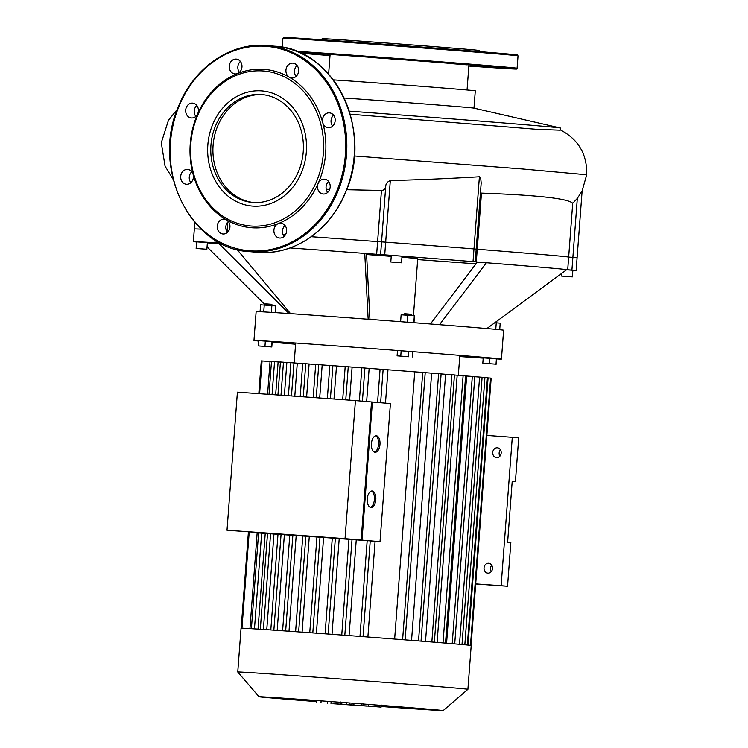 <?xml version="1.0" encoding="UTF-8"?>
<svg xmlns="http://www.w3.org/2000/svg" width="748" height="748" viewBox="0 0 748 748"><rect width="100%" height="100%" fill="white"/><g stroke="black" fill="none" stroke-linecap="round" stroke-linejoin="round"><path stroke-width="1.12" d="M475.691 583.992L507.546 586.264L510.837 542.543L507.621 542.272L512.212 481.226L515.428 481.497L512.212 481.273M515.428 481.497L518.71 437.776L486.864 435.42M507.546 586.264L501.123 585.712L512.287 437.225M499.888 456.215A4.965 4.245 94.9 0 1 500.431 449.782M487.892 573.164A4.965 4.245 -85.1 0 0 492.493 568.545A4.965 4.245 -85.1 0 0 488.687 563.263A4.965 4.245 -85.1 0 0 484.04 567.854A4.965 4.245 -85.1 0 0 487.836 573.155A4.965 4.245 -85.1 0 0 487.892 573.164M491.202 571.696A4.965 4.245 94.9 0 1 491.754 565.273M496.579 457.673A4.965 4.245 -85.1 0 0 501.179 453.054A4.965 4.245 -85.1 0 0 497.373 447.781A4.965 4.245 -85.1 0 0 492.726 452.362A4.965 4.245 -85.1 0 0 496.522 457.664A4.965 4.245 -85.1 0 0 496.579 457.673M475.7 583.898L501.123 585.712M568.377 276.573L564.151 276.274L568.377 276.573M200.137 248.766L204.363 249.065L200.137 248.738M393.663 262.202L398.675 262.595L393.663 262.202M366.595 254.526L391.232 256.349M401.947 257.181L417.749 258.556L413.448 315.721M417.674 259.584A167.113 1.057 -175.7 0 0 476.009 263.82M207.046 246.84L264.512 304.221M207.346 242.857L219.108 243.736L289.027 313.543M219.108 243.736A167.113 1.057 -175.7 0 0 222.418 244.11M290.018 247.943A183.653 1.169 4.3 0 1 364.753 253.404L368.156 319.246M237.051 249.495L290.542 313.646M475.7 249.084L476.205 249.112L481.179 182.998L480.702 178.08L479.403 176.771C451.493 178.454 421.797 179.716 390.306 180.577C387.324 181.727 385.8 183.671 385.725 186.411C385.631 188.805 384.21 190.151 381.461 190.45L377.609 241.595L385.678 242.146A191.927 1.216 4.3 0 1 473.98 248.916L477.252 249.234L473.98 248.916A191.927 1.216 -175.7 0 0 385.678 242.146L377.609 241.595A183.653 1.169 4.3 0 0 311.252 236.705A183.653 1.169 4.3 0 1 377.609 241.595L376.655 254.292A183.653 1.169 4.3 0 0 364.753 253.404L366.548 253.647L369.951 319.377M430.437 323.987L477.28 262.146L486.443 262.744A183.653 1.169 4.3 0 1 566.797 269.626A183.653 1.169 4.3 0 1 567.713 269.776L576.138 270.458A191.927 1.216 4.3 0 1 572.856 270.439M376.655 254.292L384.724 254.844A191.927 1.216 4.3 0 1 473.026 261.622L476.298 261.94A183.653 1.169 4.3 0 1 486.443 262.744L439.515 324.697M380.601 254.563L385.734 186.308L380.601 254.563M196.631 241.95L193.367 241.679A191.927 1.216 4.3 0 1 214.938 242.735L220.52 243.147M220.81 243.296L211.74 242.595L220.697 243.24M566.582 269.785L572.865 270.29L572.37 276.891L561.645 276.087L572.37 276.891M196.144 248.448L196.64 241.847L206.588 242.576L207.364 242.661L206.869 249.252L196.144 248.448L206.869 249.252M461.236 260.781L453.082 260.136L461.236 260.781M390.802 261.996L391.298 255.395L396.664 255.769L402.022 256.199L401.526 262.8L390.802 261.996L401.526 262.8M566.797 269.626L486.873 328.559M495.382 322.285L496.747 322.407L496.158 321.715M499.711 329.718L500.206 323.164L494.802 322.715M495.765 329.344L496.251 322.827M488.154 328.671L488.238 327.549M482.984 363.21L496.186 364.201L482.984 363.21M489.332 363.612L489.725 358.329L483.217 357.862L482.815 363.145M489.725 358.329L496.579 358.918L496.186 364.201M496.41 358.853L496.018 364.136M271.608 304.296L265.007 303.8L264.119 304.567L272.366 305.184L271.608 304.296M275.32 312.627L275.825 305.941L260.584 304.801L260.07 311.701M271.356 312.374L271.87 305.605M263.735 311.907L264.25 305.034M258.434 345.922L258.836 340.649L265.344 341.107L272.197 341.696L271.795 346.979L258.434 345.922L271.795 346.979M272.029 341.64L271.627 346.913M265.344 341.107L264.951 346.389M406.192 313.861L404.612 313.758L403.724 314.515L411.97 315.142L411.204 314.254L406.192 313.861M413.971 322.715L414.486 315.852L407.641 315.263L401.124 314.796L400.61 321.687M413.803 322.697L414.317 315.787M407.118 322.192L407.641 315.263M408.679 356.749L397.104 355.833L408.679 356.749M397.104 355.833L397.497 350.55L401.162 350.784L412.737 351.7L412.335 356.974M408.782 351.364L408.38 356.637M401.162 350.784L400.76 356.067M501.45 359.087L503.619 330.214A124.093 0.785 -175.7 0 0 440.581 324.782A124.093 0.785 -175.7 0 0 315.647 315.404A124.093 0.785 -175.7 0 0 256.134 311.607L253.965 340.48A124.093 0.785 4.3 0 1 313.477 344.276A124.093 0.785 4.3 0 1 483.47 357.32A124.093 0.785 4.3 0 1 501.45 359.087A124.093 0.785 4.3 0 1 496.579 358.937M483.199 358.124A124.093 0.785 4.3 0 1 459.74 356.544M295.582 344.202A124.093 0.785 4.3 0 1 272.15 342.257M258.799 341.06A124.093 0.785 4.3 0 1 253.965 340.48M582.122 190.927L576.138 270.458L577.091 257.761L568.667 257.069L577.091 257.761L582.122 190.908L577.316 198.407L572.706 203.297C568.2 198.538 537.793 195.144 481.469 193.106L480.44 192.778M201.09 229.159A191.927 1.216 -175.7 0 0 194.321 228.972A191.927 1.216 -175.7 0 0 194.321 228.982A191.927 1.216 4.3 0 1 194.321 228.972A191.927 1.216 4.3 0 1 201.09 229.159M227.018 231.852L227.093 230.861L226.466 230.814L227.093 230.861A183.653 1.169 4.3 0 1 228.636 230.954A183.653 1.169 4.3 0 0 227.093 230.861L227.757 222.062M283.053 234.676A183.653 1.169 4.3 0 1 285.39 234.844A183.653 1.169 4.3 0 0 283.053 234.676M476.298 261.94L477.252 249.234A183.653 1.169 4.3 0 1 568.667 257.069L567.713 269.776M318.199 183.325A7.443 6.358 94.9 0 1 324.482 179.174A7.443 6.358 94.9 0 1 330.186 187.131A7.443 6.358 94.9 0 1 323.211 194.003A7.443 6.358 94.9 0 1 318.199 183.325A79.419 67.862 94.9 0 1 278.34 223.577A7.443 6.358 94.9 0 1 280.893 223.185A7.443 6.358 94.9 0 1 286.596 231.151A7.443 6.358 94.9 0 1 279.621 238.023A7.443 6.358 94.9 0 1 273.918 231.562A7.443 6.358 94.9 0 1 278.34 223.577A79.419 67.862 94.9 0 1 251.983 227.757A79.419 67.862 94.9 0 1 226.532 219.884A7.443 6.358 94.9 0 1 229.692 228.505A7.443 6.358 94.9 0 1 222.96 233.984A7.443 6.358 94.9 0 1 217.257 226.027A7.443 6.358 94.9 0 1 224.232 219.145A7.443 6.358 94.9 0 1 226.532 219.884A79.419 67.862 94.9 0 1 193.124 174.406A7.443 6.358 94.9 0 1 186.411 184.251A7.443 6.358 94.9 0 1 180.707 176.285A7.443 6.358 94.9 0 1 187.683 169.413A7.443 6.358 94.9 0 1 193.124 174.406A79.419 67.862 94.9 0 1 197.687 113.799A7.443 6.358 94.9 0 1 191.394 117.96A7.443 6.358 94.9 0 1 185.691 109.993A7.443 6.358 94.9 0 1 192.666 103.121A7.443 6.358 94.9 0 1 197.687 113.799A79.419 67.862 94.9 0 1 237.537 73.547A7.443 6.358 94.9 0 1 234.994 73.94A7.443 6.358 94.9 0 1 229.29 65.974A7.443 6.358 94.9 0 1 236.265 59.101A7.443 6.358 94.9 0 1 241.959 65.562A7.443 6.358 94.9 0 1 237.537 73.547A79.419 67.862 94.9 0 1 289.345 77.25A7.443 6.358 94.9 0 1 286.185 68.62A7.443 6.358 94.9 0 1 292.926 63.141A7.443 6.358 94.9 0 1 298.63 71.107A7.443 6.358 94.9 0 1 291.655 77.979A7.443 6.358 94.9 0 1 289.345 77.25A79.419 67.862 94.9 0 1 322.753 122.719A7.443 6.358 94.9 0 1 329.466 112.873A7.443 6.358 94.9 0 1 335.169 120.839A7.443 6.358 94.9 0 1 328.194 127.712A7.443 6.358 94.9 0 1 322.753 122.719A79.419 67.862 94.9 0 1 318.199 183.325M328.596 181.483A7.443 6.358 -85.1 0 0 326.764 184.064A7.443 6.358 -85.1 0 0 327.531 192.255A7.443 6.358 -85.1 0 0 327.661 192.423M333.58 115.192A7.443 6.358 -85.1 0 0 331.317 123.448A7.443 6.358 -85.1 0 0 332.645 126.132M297.04 65.459A7.443 6.358 -85.1 0 0 296.105 76.399M240.379 61.42A7.443 6.358 -85.1 0 0 239.444 72.36M196.789 105.44A7.443 6.358 -85.1 0 0 195.845 116.379M191.797 171.731A7.443 6.358 -85.1 0 0 190.862 182.671M228.346 221.464A7.443 6.358 -85.1 0 0 228.065 221.735A7.443 6.358 -85.1 0 0 227.401 232.404M285.007 225.503A7.443 6.358 -85.1 0 0 282.473 230.889A7.443 6.358 -85.1 0 0 284.072 236.443M251.253 226.036A77.764 66.441 94.9 0 1 202.605 105.627A77.764 66.441 94.9 0 1 317.395 113.808A77.764 66.441 94.9 0 1 251.253 226.036M253.535 202.512A54.146 46.264 94.9 0 1 213.133 144.719A54.146 46.264 94.9 0 1 262.782 94.65M253.03 202.484A54.146 46.264 94.9 0 1 252.459 202.437A54.146 46.264 94.9 0 1 210.992 144.542A54.146 46.264 94.9 0 1 261.707 94.547A54.146 46.264 94.9 0 1 303.211 152.106A54.146 46.264 94.9 0 1 253.03 202.484M477.074 66.497L488.818 67.32L477.074 66.497M502.235 67.918L487.827 66.778L502.235 67.918M467.201 64.833L448.501 63.412L467.201 64.833M392.494 59.055L374.898 57.764L392.494 59.055M321.874 53.968L310.139 53.145L321.874 53.968M300.275 52.93L311.131 53.688L299.967 52.79M321.098 39.691L322.285 38.662A78.587 0.496 4.3 0 1 400.694 44.067A78.587 0.496 4.3 0 1 479.019 50.453L480.048 51.64M333 703.709L355.478 705.308L333.01 703.616M316.385 702.363L316.526 700.53M320.986 702.69L321.116 700.867M327.493 703.157L327.624 701.344M330.971 703.4L331.102 701.596M336.946 703.831L337.086 702.035M372.523 706.411L368.381 706.112L372.523 706.411M376.104 706.738L375.337 706.645M368.381 706.112L369.138 706.159M374.907 706.551L363.846 705.766L380.639 707.084L374.907 706.551L375.029 704.906M363.977 704.064L363.846 705.766L364.687 705.888M380.639 707.084L379.788 706.963L379.909 705.28M349.381 704.663L367.203 706.14L349.381 704.663L349.512 702.97M353.841 704.981L353.963 703.307M344.959 704.392L340.621 704.055L344.959 704.392M346.642 702.4L346.025 704.438M340.321 701.923L340.621 704.055M374.411 452.091A8.275 4.301 94.1 0 0 378.572 444.275A8.275 4.301 94.1 0 0 375.571 435.813M379.975 444.368A8.275 4.301 -85.9 0 1 375.113 452.26A8.275 4.301 -85.9 0 1 371.41 443.704A8.275 4.301 -85.9 0 1 376.281 435.757A8.275 4.301 -85.9 0 1 379.975 444.368M370.26 507.331A8.275 4.301 94.1 0 0 374.411 499.505A8.275 4.301 94.1 0 0 371.419 491.053M375.823 499.608A8.275 4.301 -85.9 0 1 370.952 507.49A8.275 4.301 -85.9 0 1 367.259 498.935A8.275 4.301 -85.9 0 1 372.13 490.987A8.275 4.301 -85.9 0 1 375.823 499.608M371.532 401.957L355.431 400.573L345.043 538.663A389.474 2.468 -175.7 0 0 227.009 530.248L361.153 540.047L371.532 401.957L372.392 402.031L362.004 540.121L258.593 532.959M345.043 538.663L361.153 540.047M362.004 540.121L380.021 541.664L390.409 403.574L372.392 402.031M267.513 533.576A107.132 0.683 -175.7 0 0 265.231 533.436L258.602 532.903L251.393 628.675M277.994 534.259A107.132 0.683 -175.7 0 0 273.964 533.988L267.522 533.474L260.313 629.246M289.794 535.063A107.132 0.683 -175.7 0 0 284.38 534.689L278.004 534.175L270.804 629.947M302.79 535.97A107.132 0.683 -175.7 0 0 296.199 535.503L289.803 534.998L282.594 630.76M316.946 536.98A107.132 0.683 -175.7 0 0 309.289 536.428L302.79 535.914L295.591 631.677M332.29 538.093A107.132 0.683 -175.7 0 0 323.604 537.466L316.946 536.933L309.747 632.696M348.951 539.327A107.132 0.683 -175.7 0 0 339.209 538.607L332.29 538.046L325.09 633.818M367.184 540.692A107.132 0.683 -175.7 0 0 356.254 539.869L348.961 539.28L341.752 635.043M380.021 541.664A107.132 0.683 -175.7 0 0 375.085 541.29L367.184 540.645L359.984 636.408M227.009 530.248L237.397 392.158A389.474 2.468 4.3 0 1 355.431 400.573M258.041 629.096L265.231 533.436M280.406 362.079A107.132 0.683 -175.7 0 0 278.125 361.939L271.496 361.406L269.018 394.374M275.657 394.841L278.125 361.939M284.38 395.458L286.858 362.49L280.416 361.976L277.929 395M266.765 629.676L273.964 533.988M290.888 362.752A107.132 0.683 -175.7 0 0 286.858 362.49M294.796 396.206L297.274 363.182L290.897 362.677L288.41 395.748M277.181 630.386L284.38 534.689M302.688 363.556A107.132 0.683 -175.7 0 0 297.274 363.182M306.615 397.048L309.092 364.005L302.697 363.491L300.21 396.59M288.999 631.209L296.199 535.503M315.684 364.463A107.132 0.683 -175.7 0 0 309.092 364.005M316.254 397.74L318.751 364.631L315.684 364.407L313.197 397.525M302.089 632.144L309.289 536.428M319.695 397.992L322.182 364.931L318.751 364.631M329.84 365.482A107.132 0.683 -175.7 0 0 322.182 364.931M330.083 365.454L336.497 365.959L334.01 399.021M316.404 633.182L323.604 537.466M345.183 366.595A107.132 0.683 -175.7 0 0 336.497 365.959M345.426 366.567L352.102 367.1L349.615 400.152M367.885 637.006L375.085 541.29M405.126 639.877L425.219 372.607L422.714 372.411L414.738 371.84L394.645 639.063M414.738 371.84A107.132 0.683 -175.7 0 0 387.978 369.783L385.472 403.153M332.009 634.323L339.209 538.607M361.845 367.82A107.132 0.683 -175.7 0 0 352.102 367.1M380.321 369.166L387.978 369.783M362.088 367.801L369.147 368.371L366.651 401.536M349.054 635.594L356.254 539.869M380.078 369.185A107.132 0.683 -175.7 0 0 369.147 368.371M443.162 710.6L467.902 689.319A115.407 0.729 -175.7 0 0 467.902 689.31A115.407 0.729 -175.7 0 0 352.878 679.932A115.407 0.729 -175.7 0 0 237.752 672.003A115.407 0.729 -175.7 0 0 237.752 672.013L259.032 696.753A92.322 0.589 4.3 0 1 351.139 703.092A92.322 0.589 4.3 0 1 443.162 710.6A92.322 0.589 4.3 0 1 381.171 706.495M316.441 701.615A92.322 0.589 4.3 0 1 272.412 698.062A92.322 0.589 4.3 0 1 259.032 696.753M467.902 689.31L471.203 645.505A115.407 0.729 -175.7 0 0 470.473 645.374A115.407 0.729 -175.7 0 0 467.276 645.019A115.407 0.729 -175.7 0 0 461.871 644.514A115.407 0.729 -175.7 0 0 454.485 643.869A115.407 0.729 -175.7 0 0 445.154 643.084A115.407 0.729 -175.7 0 0 433.821 642.158A115.407 0.729 -175.7 0 0 420.292 641.073A115.407 0.729 -175.7 0 0 404.163 639.802A115.407 0.729 -175.7 0 0 361.714 636.539A115.407 0.729 -175.7 0 0 343.22 635.155A115.407 0.729 -175.7 0 0 326.315 633.902A115.407 0.729 -175.7 0 0 310.747 632.771A115.407 0.729 -175.7 0 0 296.386 631.733A115.407 0.729 -175.7 0 0 283.202 630.807A115.407 0.729 -175.7 0 0 271.234 629.975A115.407 0.729 -175.7 0 0 260.594 629.264A115.407 0.729 -175.7 0 0 251.552 628.685A115.407 0.729 -175.7 0 0 241.174 628.18A115.407 0.729 -175.7 0 0 241.043 628.198L237.752 672.003M271.477 361.574A107.132 0.683 -175.7 0 0 270.037 361.518L267.578 394.271M249.954 628.591L257.153 532.828M421.031 641.13L441.124 373.86L431.643 373.168L411.55 640.381M431.643 373.168A107.132 0.683 -175.7 0 0 425.21 372.654M434.354 642.195L454.457 374.926L445.602 374.281L425.509 641.485M445.602 374.281A107.132 0.683 -175.7 0 0 441.114 373.916M445.528 643.112L465.621 375.842L457.187 375.225L437.103 642.42M457.187 375.225A107.132 0.683 -175.7 0 0 454.447 375M454.719 643.888L474.821 376.618L466.659 376.02L446.575 643.205M466.659 376.02A107.132 0.683 -175.7 0 0 465.611 375.926M487.416 377.852L490.585 378.095L470.483 645.374M482.095 377.357L487.425 377.749L467.332 645.028M474.812 376.721L482.105 377.254L462.012 644.533M258.808 393.654L261.276 360.901L270.037 361.518M490.576 378.208L491.165 378.254L471.072 645.468M344.155 98.016A77.886 0.496 4.3 0 1 356.001 98.848A77.886 0.496 4.3 0 1 473.914 108.123L560.261 127.983A165.551 1.047 4.3 0 1 560.402 128.039L560.252 129.946L559.42 130.171L536.148 129.273L350.186 114.201M349.269 111.153A165.551 1.047 4.3 0 1 560.261 127.983M381.461 190.45L346.651 189.712M329.69 189.366L326.221 189.291M481.469 193.106L477.252 249.234A183.653 1.169 4.3 0 1 568.667 257.069L572.706 203.297M333.271 79.868A77.886 0.496 4.3 0 1 357.301 81.523A77.886 0.496 4.3 0 1 435.719 87.413A77.886 0.496 4.3 0 1 475.289 90.817L473.98 108.133M261.417 90.873A57.783 49.377 94.9 0 1 297.573 180.343A57.783 49.377 94.9 0 1 212.264 174.256A57.783 49.377 94.9 0 1 261.417 90.873M571.921 270.112L577.316 198.407M193.367 241.679L194.807 222.521L193.367 241.679M215.144 240.089L214.938 242.735M384.724 254.844L390.306 180.577M479.403 176.771L473.026 261.622M250.253 250.851A102.579 87.656 94.9 0 1 186.065 92.023A102.579 87.656 94.9 0 1 337.507 102.822A102.579 87.656 94.9 0 1 250.253 250.851M250.617 251.711A103.411 88.358 94.9 0 1 249.542 251.627C190.375 249.28 150.787 168.029 178.548 106.253C193.863 67.385 231.029 41.888 267.195 45.572A103.411 88.358 94.9 0 1 346.455 155.519A103.411 88.358 94.9 0 1 250.617 251.711M267.195 45.572L274.909 46.226A103.411 88.358 94.9 0 1 354.169 156.173A103.411 88.358 94.9 0 1 258.322 252.375A103.411 88.358 94.9 0 1 257.247 252.291L249.542 251.627M293.197 38.429A117.062 0.739 4.3 0 1 400.591 45.469A117.062 0.739 4.3 0 1 507.827 54.567M282.912 38.195A117.885 0.748 4.3 0 1 400.526 46.292A117.885 0.748 4.3 0 1 518.027 55.876L517.177 54.941L494.278 52.818L284.305 37.4L282.912 38.195L282.239 47.218M296.432 51.294A117.885 0.748 4.3 0 1 428.707 60.878A117.885 0.748 4.3 0 1 517.092 68.246L518.027 55.876M298.835 52.285A117.062 0.739 4.3 0 1 477.561 65.553A117.062 0.739 4.3 0 1 468.846 66.048L515.671 69.04L517.092 68.246M330.018 55.614A117.062 0.739 4.3 0 1 300.902 53.22L330.018 55.614M368.455 706.075L368.577 704.41M361.686 705.701L361.826 703.896M341.677 704.111L341.808 702.391M254.46 628.872L261.66 533.128M263.38 629.451L270.58 533.698M280.986 395.225L283.473 362.2M273.861 630.153L281.061 534.399M291.468 395.963L293.955 362.902M285.661 630.975L292.861 535.222M303.267 396.814L305.754 363.715M298.648 631.901L305.857 536.138M312.804 632.92L320.004 537.158M330.41 398.759L332.897 365.65M328.157 634.042L335.356 538.27M345.763 399.871L348.25 366.772M363.042 636.642L370.241 540.869M380.629 402.733L383.135 369.372M344.819 635.276L352.018 539.504M362.415 401.171L364.912 368.007M467.986 645.094L488.079 377.899M464.826 644.785L484.919 377.553M459.506 644.309L479.599 377.057M452.213 643.673L472.315 376.422M443.022 642.906L463.115 375.646M431.848 641.999L451.951 374.729M418.525 640.933L438.618 373.663M402.611 639.68L422.714 372.411M272.076 394.589L274.553 361.63M241.969 628.18L249.196 532.146M259.603 393.71L262.062 360.957M354.3 155.967L523.123 169.02L586.712 174.761C587.217 154.182 578.326 139.184 560.037 129.759M403.686 314.983L403.724 314.515M561.851 273.272L561.645 276.087M476.205 249.112L475.251 261.819M258.331 252.375L258.322 252.375C294.179 255.489 330.728 230.075 345.894 191.6C373.654 129.834 334.066 48.583 274.909 46.226M363.36 705.747L363.519 703.662M381.125 707.103L381.284 705.018M458.328 375.309L459.833 355.365M294.17 362.92L295.666 343.023M329.84 365.426L327.353 398.544M345.193 366.548L342.696 399.647M361.854 367.782L359.358 400.909M380.078 369.147L377.572 402.471M248.401 532.08L241.174 628.18M173.106 179.314L165.037 166.084L161.288 142.737L168.459 120.26L177.369 109.283M581.692 192.395L586.712 174.761M467.051 89.975L468.94 64.861M328.615 74.164L330.102 54.417"/></g></svg>
